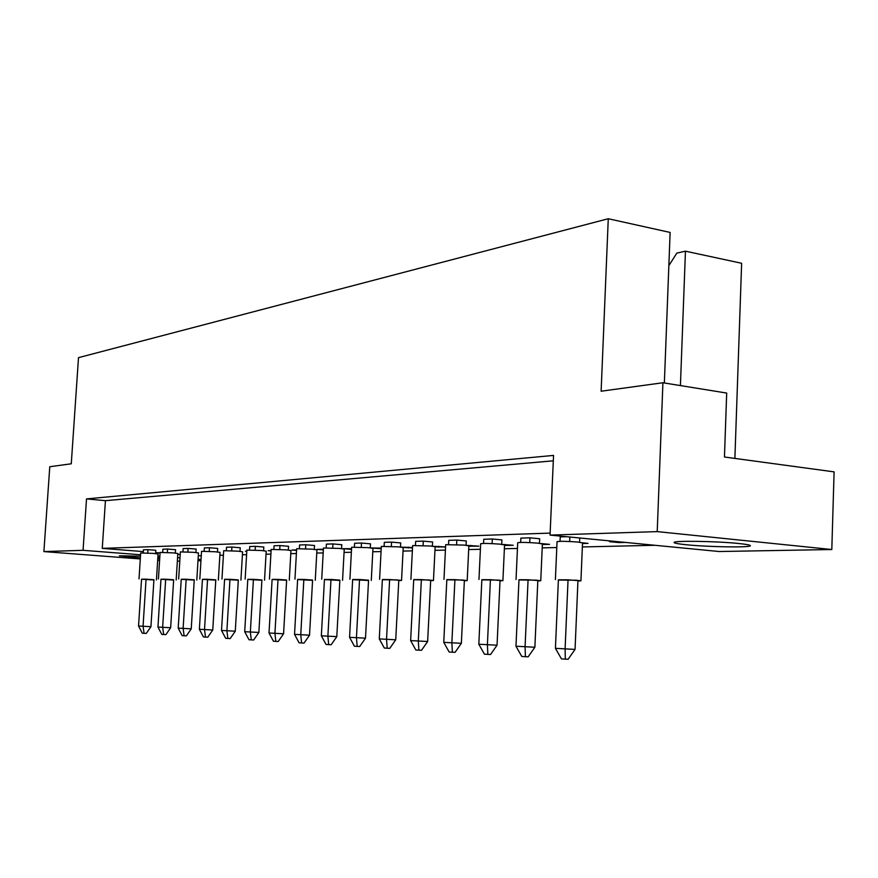 <?xml version="1.0" encoding="UTF-8"?>
<svg xmlns="http://www.w3.org/2000/svg" width="878" height="878" viewBox="0 0 878 878"><rect width="100%" height="100%" fill="white"/><g stroke="black" fill="none" stroke-linecap="round" stroke-linejoin="round"><path stroke-width="1.32" d="M140.491 556.158L119.331 555.807L140.37 557.925M738.903 543.526C716.569 541.144 672.603 540.508 674.128 542.516C674.282 543.197 678.299 543.943 686.19 544.733C708.217 547.027 751.283 547.718 750.361 545.688C750.284 545.029 746.465 544.316 738.903 543.526M155.582 553.612L155.79 550.286L147.954 549.661L143.432 549.804L143.235 552.888M175.326 553.085L175.534 549.694L167.577 549.046L162.869 549.2L162.671 552.339M195.937 552.536L196.156 549.068L188.079 548.421L183.151 548.574L182.953 551.779M246.795 551.23L245.401 551.263L246.784 551.373M217.481 551.955L217.689 548.421L209.491 547.751L204.344 547.916L204.146 551.186M271.104 550.583L268.185 550.66L271.082 550.901M240.012 551.351L240.232 547.751L231.902 547.06L226.513 547.224L226.315 550.572M296.599 549.913L292.034 550.034L296.577 550.418M263.609 550.726L263.817 547.038L255.366 546.336L249.725 546.511L249.517 549.924M323.389 549.244L317.002 549.376L323.356 549.913M288.346 550.067L288.555 546.292L279.972 545.567L274.046 545.754L273.848 549.255M351.562 548.684L343.188 548.684L351.518 549.398M314.302 549.365L314.511 545.512L305.785 544.766L299.574 544.964L299.376 548.541M381.228 548.113L370.977 547.949M371.668 548.048L381.206 548.651M341.575 548.64L341.783 544.7L332.927 543.932L326.396 544.13L326.188 547.795M412.517 547.532L401.29 547.148M403.156 547.51L412.506 547.85M370.264 547.872L370.483 543.833L361.484 543.043L354.602 543.262L354.405 547.016M445.574 546.928L433.26 546.314M435.137 546.851L445.563 547.005M400.489 547.06L400.697 542.933L391.566 542.11L384.312 542.341L384.114 546.193M468.852 546.171L478.817 546.16L467.052 545.414M432.371 546.204L432.591 541.967L423.306 541.133L415.645 541.364L415.448 545.326M504.521 545.457L513.202 545.282L502.809 544.47M466.064 545.293L466.273 540.958L456.834 540.091L448.746 540.343L448.548 544.404M542.341 544.536L549.54 544.349L541.386 543.581M501.7 544.338L501.909 539.893L492.328 538.993L483.756 539.257L483.558 543.438M582.498 543.504L588.03 543.372L582.531 542.845M539.476 543.317L539.674 538.752L529.95 537.83L520.863 538.104L520.665 542.406M615.884 541.496L609.497 541.66L618.968 542.582L625.377 542.417M566.519 536.699L560.241 536.886L560.043 541.32M143.323 551.603L102.265 548.366L550.144 533.1M180.199 554.512L177.784 554.325M160.07 552.92L155.647 552.58M654.944 545.282L582.355 546.95M556.795 547.543L542.198 547.872M517.449 548.443L504.378 548.75M480.398 549.299L468.687 549.562M445.42 550.1L434.961 550.341M412.353 550.857L403.046 551.077M381.052 551.582L372.788 551.768M351.365 552.262L344.066 552.427M323.192 552.91L316.771 553.052M296.402 553.524L290.783 553.656M270.896 554.106L266.034 554.216M246.597 554.666L242.416 554.764M223.407 555.203L219.862 555.28M201.271 555.708L198.296 555.774M553.305 460.807L105.426 500.679L86.516 498.891L553.546 455.419L550.056 535.097L657.216 531.607L831.806 549.518L719.159 551.527L550.056 535.097M140.304 558.946L43.9 551.593L49.772 466.734L71.272 463.793L78.504 357.642L608.267 218.732L601.123 391.215L662.923 382.753L657.216 531.607M43.9 551.593L83.059 550.308L86.516 498.891M200.963 560.724L197.989 560.779M179.792 561.108L177.356 561.152M668.849 265.639L676.828 253.116L685.455 251.174L741.636 263.279L734.886 458.415M662.923 382.753L726.688 393.059L724.449 456.999L834.1 471.87L831.806 549.518M664.361 382.984L670.123 232.44L608.267 218.732M159.598 560.416L157.678 560.274M157.777 558.715L159.697 558.748M159.774 557.585L157.853 557.398M201.04 559.473L198.088 559.253M179.99 557.837L177.576 557.651M159.862 556.279L157.941 556.125M140.579 554.775L83.059 550.308M685.455 251.174L680.417 385.585M105.426 500.679L102.265 548.366M619.001 541.792L618.968 542.582M504.949 544.514L504.905 545.49M471.003 545.447L470.959 546.357M438.824 546.325L438.791 547.181M408.292 547.159L408.248 547.96M379.274 547.949L379.23 548.695M577.943 581.006L580.929 580.841L576.275 580.226L558.375 580.04M580.929 580.841L582.531 542.856L577.889 542.055C566.892 541.221 559.944 541.089 557.047 541.671L555.401 579.579M568.044 579.82L577.954 580.621L575.057 649.402L565.103 648.864L565.333 659.126L561.459 658.895L555.423 648.337L558.386 579.798L568.044 579.82L565.103 648.864L555.423 648.337M575.057 649.402L568.121 659.268L565.333 659.126M579.754 537.984L579.579 542.231M569.877 537.018L569.69 541.496M537.808 580.907L540.749 580.753L536.03 580.149L518.964 579.963M540.749 580.753L542.374 543.921L537.665 543.12C527.074 542.33 520.424 542.198 517.713 542.725L516.044 579.513M528.073 579.754L537.83 580.534L534.878 647.251L525.077 646.713L525.417 656.689L521.773 656.459L515.968 646.23L518.975 579.743L528.073 579.754L525.077 646.713L515.968 646.23M534.878 647.251L528.161 656.821L525.417 656.689M529.95 537.83L529.73 542.593M500.021 580.819L502.907 580.676L498.133 580.084L481.846 579.886M502.907 580.676L504.554 544.92L499.791 544.14C489.584 543.372 483.207 543.241 480.661 543.734L478.971 579.458M490.429 579.7L500.032 580.457L497.047 645.22L487.4 644.693L487.839 654.384L484.404 654.165L478.817 644.232L481.857 579.689L490.429 579.7L487.4 644.693L478.817 644.232M497.047 645.22L490.539 654.516L487.839 654.384M492.328 538.993L492.108 543.625M430.67 580.643L433.469 580.534L428.618 579.963L413.703 579.754M433.469 580.534L435.148 546.742L430.308 545.995L412.616 545.578L410.915 579.348M421.374 579.601L430.681 580.314L427.641 641.5L418.301 640.995L418.905 650.159L415.832 649.972L410.641 640.589L413.714 579.59L421.374 579.601L418.301 640.995L410.641 640.589M427.641 641.5L421.517 650.291L418.905 650.159M423.306 541.133L423.075 545.512M368.541 580.501L352.649 579.645M371.284 580.413L372.963 548.377L368.08 547.652L351.639 547.235L349.916 579.26M359.541 579.502L368.562 580.182L365.5 638.174L356.446 637.68L357.17 646.373L354.416 646.208L349.565 637.318L352.66 579.491L359.541 579.502L356.446 637.68L349.565 637.318M365.5 638.174L359.706 646.504L357.17 646.373M361.484 543.043L361.253 547.203M312.579 580.358L297.631 579.546M315.257 580.292L316.947 549.847L312.03 549.156L296.665 548.728L294.953 579.173M303.854 579.425L312.59 580.062L309.528 635.178L300.759 634.695L301.582 642.959L299.091 642.817L294.536 634.366L297.631 579.414L303.854 579.425L300.759 634.695L294.536 634.366M309.528 635.178L304.04 643.091L301.582 642.959M305.785 544.766L305.566 548.728M464.363 580.731L467.206 580.61L462.388 580.018L446.814 579.82M467.206 580.61L468.863 545.853L464.067 545.095L445.684 544.678L443.983 579.403M454.925 579.645L464.374 580.38L461.367 643.311L451.863 642.795L452.389 652.211L449.152 652.014L443.763 642.356L446.825 579.634L454.925 579.645L451.863 642.795L443.763 642.356M461.367 643.311L455.056 652.343L452.389 652.211M456.834 540.091L456.615 544.59M398.777 580.567L401.542 580.468L396.658 579.897L382.369 579.7M401.542 580.468L403.221 547.587L398.36 546.851L381.315 546.423L379.603 579.304M389.623 579.546L398.788 580.237L395.737 639.799L386.539 639.294L387.209 648.216L384.301 648.03L379.285 638.91L382.369 579.535L389.623 579.546L386.539 639.294L379.285 638.91M395.737 639.799L389.788 648.348L387.209 648.216M391.566 542.11L391.336 546.379M339.852 580.424L324.443 579.59M342.563 580.347L344.242 549.134L339.336 548.421L323.455 548.004L321.732 579.217M330.984 579.458L339.863 580.117L336.801 636.638L327.889 636.155L328.668 644.628L326.056 644.463L321.348 635.804L324.454 579.447L330.984 579.458L327.889 636.155L321.348 635.804M336.801 636.638L331.171 644.748L328.668 644.628M332.927 543.932L332.707 547.993M286.623 580.292L272.103 579.491M289.279 580.237L290.958 550.528L286.03 549.847L271.17 549.419L269.447 579.14M278.03 579.381L286.634 580.007L283.583 633.784L274.935 633.312L275.813 641.39L273.442 641.236L269.019 633.005L272.114 579.37L278.03 579.381L274.935 633.312L269.019 633.005M283.583 633.784L278.227 641.511L275.813 641.39M279.972 545.567L279.742 549.441M261.896 580.237L247.783 579.447M264.519 580.182L266.21 551.175L261.271 550.506L246.861 550.089L245.149 579.107M253.435 579.348L261.907 579.952L258.856 632.467L250.351 631.995L251.262 639.875L249.001 639.744L244.71 631.699L247.794 579.337L253.435 579.348L250.351 631.995L244.71 631.699M258.856 632.467L253.643 640.007L251.262 639.875M255.366 546.336L255.147 550.111M215.779 580.117L202.423 579.37M218.359 580.084L220.038 552.383L215.11 551.746L201.534 551.318L199.833 579.041M207.57 579.271L215.79 579.864L212.761 629.998L204.519 629.548L205.485 637.077L203.422 636.945L199.372 629.274L202.434 579.271L207.57 579.271L204.519 629.548L199.372 629.274M212.761 629.998L207.79 637.198L205.485 637.077M209.491 547.751L209.271 551.362M173.646 580.018L160.97 579.293M176.182 579.996L177.839 553.491L172.933 552.866L160.103 552.449L158.424 578.986M165.679 579.217L173.657 579.776L170.65 627.737L162.649 627.309L163.67 634.509L161.782 634.399L157.952 627.057L160.97 579.206L165.679 579.217L162.649 627.309L157.952 627.057M170.65 627.737L165.909 634.629L163.67 634.509M167.577 549.046L167.358 552.514M238.3 580.171L224.581 579.414M240.912 580.139L242.591 551.801L237.653 551.143L223.681 550.715L221.969 579.074M229.97 579.304L238.322 579.908L235.282 631.205L226.897 630.744L227.841 638.449L225.69 638.317L221.519 630.459L224.592 579.304L229.97 579.304L226.897 630.744L221.519 630.459M235.282 631.205L230.19 638.569L227.841 638.449M231.902 547.06L231.682 550.747M194.247 580.073L181.241 579.337M196.804 580.04L198.472 552.953L193.555 552.317L180.363 551.9L178.673 579.008M186.169 579.239L194.257 579.82L191.239 628.846L183.118 628.396L184.117 635.76L182.141 635.639L178.201 628.132L181.241 579.239L186.169 579.239L183.118 628.396L178.201 628.132M191.239 628.846L186.388 635.881L184.117 635.76M188.079 548.421L187.859 551.955M153.902 579.963L141.545 579.26M156.427 579.952L158.073 554.007L153.178 553.392L140.689 552.986L139.02 578.953M146.066 579.184L153.924 579.732L150.939 626.683L143.059 626.255L144.091 633.312L142.28 633.203L138.548 626.014L141.556 579.173L146.066 579.184L143.059 626.255L138.548 626.014M150.939 626.683L146.297 633.422L144.091 633.312M147.954 549.661L147.734 553.052"/></g></svg>
